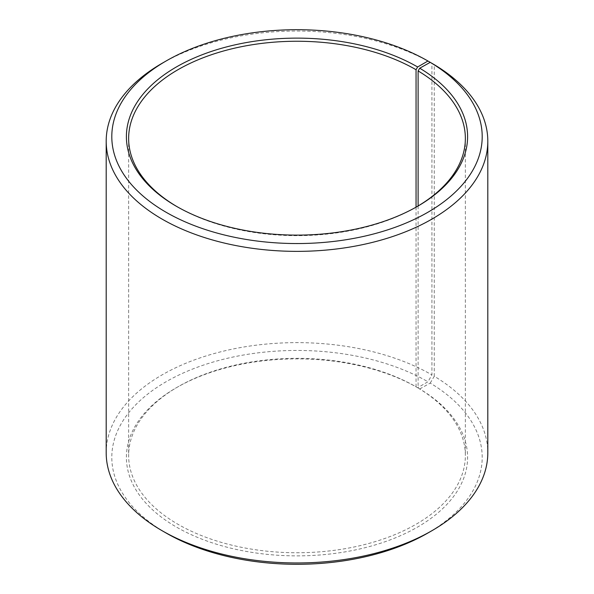<?xml version="1.0" encoding="UTF-8"?>
<svg xmlns="http://www.w3.org/2000/svg" width="594" height="594" viewBox="0 0 594 594"><rect width="100%" height="100%" fill="white"/><g stroke="black" fill="none" stroke-linecap="round" stroke-linejoin="round"><path stroke-width="0.45" stroke-dasharray="2.97 2.23" d="M418.109 205.977L418.109 388.023A168.362 97.201 180 0 1 465.362 455.546A168.362 97.201 180 0 1 297 552.747A168.362 97.201 180 0 1 128.638 455.546A168.362 97.201 180 0 1 177.948 386.813A168.362 97.201 180 0 1 416.052 386.813L417.634 387.726L427.955 381.771L431.92 374.896L431.92 63.328M416.839 206.727A168.362 97.201 180 0 1 416.052 207.187A168.362 97.201 180 0 1 177.948 207.187A168.362 97.201 180 0 1 177.161 206.727M416.052 207.172L416.052 386.813M418.109 388.023L419.72 388.959A170.604 98.5 180 0 1 416.223 527.828A170.604 98.5 180 0 1 175.668 526.618A170.604 98.5 180 0 1 176.359 387.734A170.604 98.5 180 0 1 417.634 387.726M419.72 388.959L430.219 383.1A185.194 106.92 180 0 1 427.955 532.981M166.045 532.981A185.194 106.92 180 0 1 166.045 381.771A185.194 106.92 180 0 1 427.955 381.771M430.219 383.1L434.259 376.269A190.808 110.165 180 0 1 487.808 452.799M106.192 452.799A190.808 110.165 180 0 1 223.983 351.017A190.808 110.165 180 0 1 431.92 374.896M162.073 63.306A190.808 110.165 180 0 1 431.92 63.306M434.259 376.269L434.259 64.679M128.638 138.454L128.638 455.546M465.362 138.454L465.362 455.546M177.948 386.813L176.359 387.734M416.052 207.187L417.641 206.267M177.948 207.187L176.359 206.267"/><path stroke-width="0.89" d="M430.219 62.348A185.194 106.92 180 0 1 426.425 213.105A185.194 106.92 180 0 1 165.288 211.791A185.194 106.92 180 0 1 166.045 61.019L162.073 63.306A190.808 110.165 180 0 0 106.192 141.201A190.808 110.165 180 0 0 297 251.366A190.808 110.165 180 0 0 487.808 141.201A190.808 110.165 180 0 0 434.259 64.679L430.219 62.348L419.72 68.199L418.109 70.931L418.109 205.977M418.109 70.931A168.362 97.201 180 0 1 465.362 138.454A168.362 97.201 180 0 1 416.839 206.727M177.161 206.727A168.362 97.201 180 0 1 128.638 138.454A168.362 97.201 180 0 1 232.573 48.649A168.362 97.201 180 0 1 416.052 69.721L416.052 207.172M487.808 141.201L487.808 452.799A190.808 110.165 180 0 1 431.927 530.694L427.955 532.981A185.194 106.92 180 0 1 166.045 532.981L162.073 530.694A190.808 110.165 180 0 1 106.192 452.799L106.192 141.201M431.927 530.694A190.808 110.165 180 0 1 162.073 530.694M431.92 63.328L427.955 61.019L417.634 66.974L416.052 69.721M166.045 61.019A185.194 106.92 180 0 1 427.955 61.019M419.72 68.199A170.604 98.5 180 0 1 417.641 206.267A170.604 98.5 180 0 1 176.359 206.267A170.604 98.5 180 0 1 176.366 66.974A170.604 98.5 180 0 1 417.634 66.974"/></g></svg>
